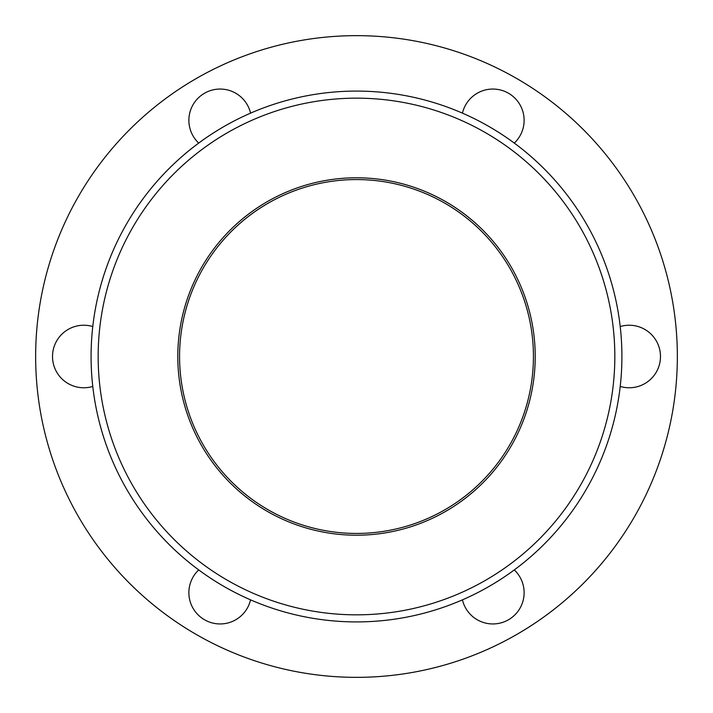 <?xml version="1.0" encoding="UTF-8"?>
<svg xmlns="http://www.w3.org/2000/svg" width="713" height="713" viewBox="0 0 713 713"><rect width="100%" height="100%" fill="white"/><g stroke="black" fill="none" stroke-linecap="round" stroke-linejoin="round"><path stroke-width="1.07" d="M177.795 356.5A178.705 178.705 0 0 1 445.857 201.734A178.705 178.705 0 0 1 445.857 511.266A178.705 178.705 0 0 1 177.795 356.5M614.829 356.5A258.329 258.329 0 0 0 227.331 132.778A258.329 258.329 0 0 0 227.331 580.222A258.329 258.329 0 0 0 614.829 356.5M621.905 356.5A265.405 265.405 0 0 1 223.793 586.353A265.405 265.405 0 0 1 223.793 126.647A265.405 265.405 0 0 1 621.905 356.5M341.999 35.98A320.85 320.85 0 0 1 677.35 356.5A320.85 320.85 0 0 1 361.339 677.314A320.85 320.85 0 0 1 35.793 366.17A320.85 320.85 0 0 1 341.999 35.98M462.434 113.153A31.256 31.256 0 0 1 508.494 93.243A31.256 31.256 0 0 1 514.278 143.081M198.722 143.081A31.256 31.256 0 0 1 204.506 93.243A31.256 31.256 0 0 1 250.566 113.153M92.788 386.437A31.256 31.256 0 0 1 52.521 356.5A31.256 31.256 0 0 1 92.788 326.563M250.566 599.847A31.256 31.256 0 0 1 204.506 619.757A31.256 31.256 0 0 1 198.722 569.919M514.278 569.919A31.256 31.256 0 0 1 508.494 619.757A31.256 31.256 0 0 1 462.434 599.847M620.212 326.563A31.256 31.256 0 0 1 660.479 356.5A31.256 31.256 0 0 1 620.212 386.437M533.44 356.5A176.94 176.94 0 0 1 268.035 509.733A176.94 176.94 0 0 1 268.035 203.267A176.94 176.94 0 0 1 533.44 356.5A176.94 176.94 0 0 0 268.035 203.267A176.94 176.94 0 0 0 268.035 509.733A176.94 176.94 0 0 0 533.44 356.5A176.94 176.94 0 0 0 268.035 203.267A176.94 176.94 0 0 0 268.035 509.733A176.94 176.94 0 0 0 533.44 356.5"/></g></svg>
